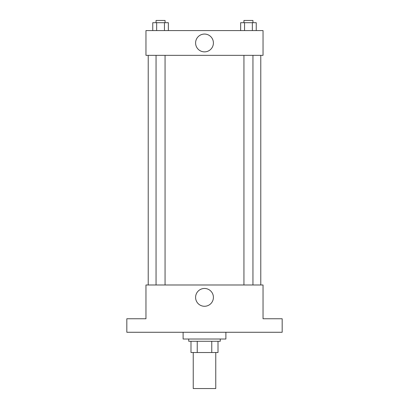 <?xml version="1.0" encoding="UTF-8"?>
<svg xmlns="http://www.w3.org/2000/svg" width="409" height="409" viewBox="0 0 409 409"><rect width="100%" height="100%" fill="white"/><g stroke="black" fill="none" stroke-linecap="round" stroke-linejoin="round"><path stroke-width="0.61" d="M193.242 352.527L193.242 388.55L215.758 388.55L215.758 352.527M211.76 341.27L211.76 352.527L190.993 352.527L190.993 341.27M211.76 352.527L218.007 352.527L218.007 341.27L218.007 352.527M220.262 339.02L220.262 341.27L188.738 341.27L188.738 339.02M197.24 341.27L197.24 352.527M183.114 332.266L183.114 339.02L225.886 339.02L225.886 332.266M282.174 332.266L126.826 332.266L126.826 318.759L145.962 318.759L145.962 284.986L263.038 284.986L263.038 318.759L282.174 318.759L282.174 332.266M213.406 297.369A8.906 8.906 0 0 1 200.047 305.083A8.906 8.906 0 0 1 200.047 289.659A8.906 8.906 0 0 1 213.406 297.369M260.784 55.348L260.784 284.986M243.943 284.986L243.943 55.348M165.057 55.348L165.057 284.986M263.038 55.348L145.962 55.348L145.962 30.583L263.038 30.583L263.038 55.348M213.406 42.965A8.906 8.906 0 0 1 200.047 50.675A8.906 8.906 0 0 1 200.047 35.251A8.906 8.906 0 0 1 213.406 42.965M256.244 30.583L256.244 22.699L240.645 22.699L240.645 30.583M252.348 22.699L252.348 30.583M244.546 22.699L244.546 30.583M243.943 22.699L243.943 20.45L252.951 20.45L252.951 22.699M168.355 30.583L168.355 22.699L152.756 22.699L152.756 30.583M164.454 22.699L164.454 30.583M156.652 22.699L156.652 30.583M156.049 22.699L156.049 20.45L165.057 20.45L165.057 22.699M148.216 55.348L148.216 284.986M252.951 284.986L252.951 55.348M156.049 55.348L156.049 284.986"/></g></svg>
